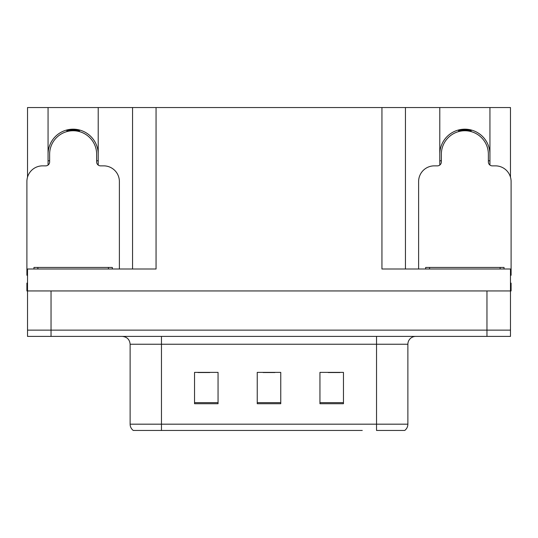 <?xml version="1.0" encoding="UTF-8"?>
<svg xmlns="http://www.w3.org/2000/svg" width="538" height="538" viewBox="0 0 538 538"><rect width="100%" height="100%" fill="white"/><g stroke="black" fill="none" stroke-linecap="round" stroke-linejoin="round"><path stroke-width="0.81" d="M48.064 154.258A25.078 25.078 0 0 1 73.141 129.181A25.078 25.078 0 0 1 98.219 154.258M98.219 165.072L98.219 107.546L381.94 107.546L381.94 269L510.475 269L510.475 290.944L27.525 290.944L27.525 330.13L51.043 330.13L27.525 330.13L27.525 336.405L51.043 336.405L51.043 330.13L486.957 330.13L51.043 330.13L51.043 290.944M27.525 283.109L26.9 283.109L26.9 290.944L27.525 290.944L27.525 269L156.06 269L156.06 107.546M48.064 165.072L48.064 107.546L27.525 107.546L27.525 177.143M51.043 336.405L510.475 336.405L510.475 330.13L486.957 330.13L510.475 330.13L510.475 290.944L511.1 290.944L511.1 283.109L510.475 283.109M489.936 165.072L489.936 107.546L510.475 107.546L510.475 177.143M132.55 107.546L132.55 269M381.94 107.546L405.45 107.546L405.45 269M405.45 107.546L439.781 107.546L439.781 165.072M489.936 107.546L439.781 107.546M48.064 107.546L98.219 107.546M489.936 154.258A25.078 25.078 0 0 0 464.859 129.181A25.078 25.078 0 0 0 439.781 154.258M404.314 430.454L376.533 430.454L376.533 424.179L407.878 424.179L407.878 344.239A7.835 7.835 0 0 1 415.719 336.405M362.269 430.454L133.256 430.454A7.835 7.835 0 0 1 130.122 424.179L130.122 344.239C129.658 339.478 127.042 336.869 122.281 336.405M343.459 403.729L343.459 372.377L319.942 372.377L319.942 403.729L343.459 403.729M218.058 403.729L218.058 372.377L194.541 372.377L194.541 403.729L218.058 403.729M280.755 403.729L280.755 372.377L257.245 372.377L257.245 403.729L280.755 403.729M376.533 430.454L401.61 430.454M130.122 424.179L161.467 424.179L161.467 430.454L151.03 430.454M197.991 372.538L209.746 372.538M328.254 372.538L340.009 372.538M263.122 372.538L274.878 372.538M67.055 131.548L66.651 130.035M119.382 269L119.382 181.535A15.676 15.676 0 0 0 103.706 165.859L100.572 165.859A3.921 3.921 0 0 1 96.652 161.938L96.652 154.258A23.511 23.511 0 0 0 73.141 130.747A23.511 23.511 0 0 0 49.63 154.258L49.63 161.938A3.921 3.921 0 0 1 45.71 165.859L42.576 165.859A15.676 15.676 0 0 0 26.9 181.535L26.9 275.268A15.676 15.676 0 0 1 27.525 275.281M48.064 160.976L49.63 160.559M79.631 130.035L79.227 131.548M96.652 160.559L98.219 160.976M458.773 131.548L458.369 130.035M510.475 275.281A15.676 15.676 0 0 1 511.1 275.268L511.1 181.535A15.676 15.676 0 0 0 495.424 165.859L492.29 165.859A3.921 3.921 0 0 1 488.37 161.938L488.37 154.258A23.511 23.511 0 0 0 464.859 130.747A23.511 23.511 0 0 0 441.348 154.258L441.348 161.938A3.921 3.921 0 0 1 437.428 165.859L434.294 165.859A15.676 15.676 0 0 0 418.618 181.535L418.618 269M439.781 160.976L441.348 160.559M471.349 130.035L470.945 131.548M488.37 160.559L489.936 160.976M33.955 269L33.955 267.433L112.328 267.433L112.328 269M425.672 269L425.672 267.433L504.045 267.433L504.045 269M486.957 290.944L486.957 336.405M376.533 336.405L376.533 344.239L130.122 344.239M407.878 344.239L376.533 344.239L376.533 424.179L161.467 424.179L161.467 336.405M280.755 402.639L257.245 402.639M218.058 402.639L194.541 402.639M343.459 402.639L319.942 402.639M79.294 131.299A23.773 23.773 0 0 0 66.988 131.299M79.496 130.532A24.566 24.566 0 0 0 66.786 130.532M49.415 160.62A24.566 24.566 0 0 0 49.63 161.373M96.652 161.373A24.566 24.566 0 0 0 96.867 160.62M471.012 131.299A23.773 23.773 0 0 0 458.706 131.299M471.214 130.532A24.566 24.566 0 0 0 458.504 130.532M441.133 160.62A24.566 24.566 0 0 0 441.348 161.373M488.37 161.373A24.566 24.566 0 0 0 488.585 160.62M108.407 267.433L108.407 269M37.875 267.433L37.875 269M500.125 267.433L500.125 269M429.593 267.433L429.593 269M404.744 430.454C406.775 428.853 407.817 426.762 407.878 424.179"/></g></svg>
